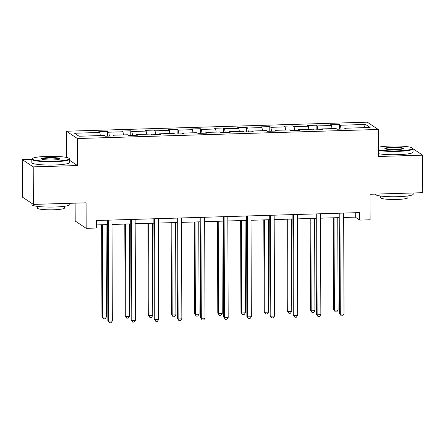 <?xml version="1.0" encoding="UTF-8"?>
<svg xmlns="http://www.w3.org/2000/svg" width="445" height="445" viewBox="0 0 445 445"><rect width="100%" height="100%" fill="white"/><g stroke="black" fill="none" stroke-linecap="round" stroke-linejoin="round"><path stroke-width="0.67" d="M75.127 203.143L75.194 221.026L86.163 228.33L96.559 228.012L96.532 220.509L359.694 212.593L359.721 220.097L370.118 219.786L370.029 194.27L422.75 192.685L422.617 155.16L413.027 148.78M31.812 159.288L22.25 159.577L22.384 197.102L33.353 204.4L33.219 166.875L77.475 165.546L77.38 138.529L66.411 131.231L66.505 157.441M77.38 138.529L378.267 129.478L367.297 122.18L66.411 131.231M22.25 159.577L33.219 166.875M365.629 124.478L340.38 125.234L339.301 124.517L330.39 124.784L331.469 125.507L317.213 125.935L316.134 125.212L307.222 125.479L308.302 126.202L294.045 126.63L292.966 125.913L284.055 126.18L285.134 126.897L270.877 127.326L269.798 126.608L260.887 126.875L261.966 127.593L247.709 128.026L246.63 127.303L237.719 127.57L238.798 128.293L224.541 128.722L223.462 127.999L214.551 128.271L215.63 128.989L201.374 129.417L200.294 128.7L191.383 128.967L192.463 129.684L178.206 130.112L177.127 129.395L168.216 129.662L169.295 130.385L155.038 130.813L153.959 130.09L145.048 130.363L146.127 131.08L131.87 131.509L130.791 130.791L121.88 131.058L122.959 131.776L108.702 132.204L107.623 131.486L98.712 131.753L99.791 132.477L74.543 133.233L79.049 136.231L104.297 135.475L105.382 136.192L114.293 135.925L113.208 135.202L127.465 134.774L128.549 135.497L137.46 135.23L136.376 134.507L150.633 134.078L151.717 134.802L160.628 134.529L159.544 133.811L173.8 133.383L174.885 134.101L183.796 133.834L182.711 133.116L196.968 132.682L198.053 133.405L206.964 133.138L205.879 132.415L220.136 131.987L221.221 132.71L230.132 132.438L229.047 131.72L243.304 131.292L244.388 132.009L253.3 131.742L252.215 131.025L266.472 130.596L267.556 131.314L276.467 131.047L275.383 130.324L289.639 129.895L290.724 130.619L299.635 130.352L298.55 129.629L312.807 129.2L313.892 129.918L322.803 129.651L321.718 128.933L335.975 128.505L337.06 129.222L345.971 128.955L344.886 128.232L370.134 127.476L365.629 124.478L363.459 127.676M113.041 135.964L113.208 135.202M108.702 132.204L109.392 136.07M122.959 131.776L123.515 134.896M136.209 135.263L136.376 134.507M131.87 131.509L132.56 135.375M146.127 131.08L146.683 134.195M159.377 134.568L159.544 133.811M155.038 130.813L155.728 134.679M169.295 130.385L169.851 133.5M182.545 133.873L182.711 133.116M178.206 130.112L178.896 133.984M192.463 129.684L193.019 132.805M205.712 133.177L205.879 132.415M201.374 129.417L202.063 133.283M215.63 128.989L216.187 132.109M228.88 132.477L229.047 131.72M224.541 128.722L225.231 132.588M238.798 128.293L239.354 131.409M252.048 131.781L252.215 131.025M247.709 128.026L248.399 131.892M261.966 127.593L262.522 130.713M275.216 131.086L275.383 130.324M270.877 127.326L271.567 131.192M285.134 126.897L285.69 130.018M298.384 130.385L298.55 129.629M294.045 126.63L294.735 130.496M308.302 126.202L308.858 129.317M321.551 129.69L321.718 128.933M317.213 125.935L317.902 129.801M331.469 125.507L332.026 128.622M344.719 128.994L344.886 128.232M340.38 125.234L341.07 129.1M86.163 228.33L86.074 202.814L33.353 204.4M378.267 129.478L378.361 156.495L422.617 155.16M343.679 217.488L355.277 217.138L359.721 220.097M96.548 224.92L107.551 224.591M112.001 224.458L130.719 223.896M135.169 223.763L153.887 223.195M158.337 223.062L177.054 222.5M181.504 222.367L200.222 221.805M204.672 221.671L223.39 221.104M227.84 220.97L246.558 220.409M251.008 220.275L269.726 219.713M274.176 219.58L292.893 219.018M297.343 218.879L316.061 218.317M320.511 218.184L339.229 217.622M99.791 132.477L100.348 135.591M355.26 212.727L355.277 217.138M339.301 124.517L339.318 129.156M316.134 125.212L316.15 129.851M292.966 125.913L292.982 130.552M269.798 126.608L269.815 131.247M246.63 127.303L246.647 131.942M223.462 127.999L223.479 132.638M200.294 128.7L200.311 133.339M177.127 129.395L177.143 134.034M153.959 130.09L153.97 134.729M130.791 130.791L130.802 135.43M107.623 131.486L107.634 136.126M77.475 165.546L69.676 160.356M339.212 213.211L339.563 313.586L340.303 314.081L339.952 213.188M344.018 313.97L342.689 315.805L341.204 315.85L340.303 314.081L344.018 313.97L343.662 213.077M341.204 315.85L339.563 313.586M333.311 217.8L333.633 309.642L334.373 310.137L338.089 310.026L337.766 217.666M334.05 217.777L334.373 310.137L335.274 311.906L333.633 309.642M338.089 310.026L336.759 311.862L335.274 311.906M378.339 149.793A18.479 2.47 -0.2 0 0 397.719 150.861A18.479 2.47 -0.2 0 0 412.409 148.057A18.479 2.47 -0.2 0 0 390.488 146.049A18.479 2.47 -0.2 0 0 378.328 147.223M412.409 148.057L412.86 148.496A18.929 2.525 179.8 0 1 413.032 148.836A18.929 2.525 179.8 0 1 397.808 151.372A18.929 2.525 179.8 0 1 378.339 150.36M395.911 149.659A9.239 1.235 179.8 0 1 384.947 148.652A9.239 1.235 179.8 0 1 392.295 147.251A9.239 1.235 179.8 0 1 403.259 148.585A9.239 1.235 179.8 0 1 395.911 149.659M402.875 148.808A8.783 1.174 -0.2 0 0 392.384 147.757A8.783 1.174 -0.2 0 0 385.331 148.869M413.188 192.974L413.194 194.165A18.929 2.525 179.8 0 1 397.969 196.696A18.929 2.525 179.8 0 1 375.33 194.298L375.33 194.109M407.898 195.934L407.904 197.636A13.628 1.819 179.8 0 1 396.94 199.455A13.628 1.819 179.8 0 1 380.642 197.73L380.636 196.034M413.032 148.836L413.043 152.14A18.929 2.525 179.8 0 1 397.819 154.671A18.929 2.525 179.8 0 1 378.35 153.659M54.357 161.19A18.479 2.47 -0.2 0 0 69.047 158.387A18.479 2.47 -0.2 0 0 47.126 156.373A18.479 2.47 -0.2 0 0 32.435 158.515A18.479 2.47 -0.2 0 0 54.357 161.19M69.047 158.387L69.498 158.826A18.929 2.525 179.8 0 1 69.67 159.165A18.929 2.525 179.8 0 1 54.446 161.696A18.929 2.525 179.8 0 1 31.812 159.299A18.929 2.525 179.8 0 1 31.984 158.96L32.435 158.515M52.549 159.989A9.239 1.235 179.8 0 1 41.585 158.982A9.239 1.235 179.8 0 1 48.933 157.58A9.239 1.235 179.8 0 1 59.897 158.915A9.239 1.235 179.8 0 1 52.549 159.989M59.513 159.138A8.783 1.174 -0.2 0 0 49.022 158.086A8.783 1.174 -0.2 0 0 41.969 159.199M69.826 203.304L69.832 204.494A18.929 2.525 179.8 0 1 54.607 207.025A18.929 2.525 179.8 0 1 31.968 204.628L31.968 203.476M64.536 206.263L64.542 207.965A13.628 1.819 179.8 0 1 53.584 209.784A13.628 1.819 179.8 0 1 37.285 208.06L37.274 206.363M69.67 159.165L69.687 162.47A18.929 2.525 179.8 0 1 54.462 165A18.929 2.525 179.8 0 1 31.823 162.603L31.812 159.299M316.045 213.906L316.395 314.287L317.135 314.776L316.784 213.884M320.851 314.665L319.521 316.506L318.036 316.551L317.135 314.776L320.851 314.665L320.495 213.772M318.036 316.551L316.395 314.287M292.877 214.601L293.227 314.982L293.967 315.477L293.617 214.579M297.683 315.366L296.353 317.202L294.868 317.246L293.967 315.477L297.683 315.366L297.327 214.468M294.868 317.246L293.227 314.982M310.143 218.495L310.465 310.337L311.205 310.832L314.921 310.721L314.598 218.362M310.883 218.473L311.205 310.832L312.106 312.601L310.465 310.337M314.921 310.721L313.591 312.557L312.106 312.601M286.975 219.196L287.298 311.038L288.037 311.528L291.753 311.417L291.43 219.057M287.715 219.174L288.037 311.528L288.939 313.302L287.298 311.038M291.753 311.417L290.424 313.252L288.939 313.302M269.709 215.302L270.059 315.677L270.799 316.173L270.449 215.28M274.515 316.061L273.185 317.897L271.7 317.941L270.799 316.173L274.515 316.061L274.159 215.169M271.7 317.941L270.059 315.677M246.541 215.997L246.892 316.378L247.631 316.868L247.281 215.975M251.347 316.757L250.018 318.592L248.533 318.637L247.631 316.868L251.347 316.757L250.991 215.864M248.533 318.637L246.892 316.378M223.373 216.693L223.724 317.074L224.464 317.569L224.113 216.671M228.179 317.457L226.85 319.293L225.365 319.338L224.464 317.569L228.179 317.457L227.823 216.559M225.365 319.338L223.724 317.074M263.807 219.891L264.13 311.734L264.87 312.229L268.585 312.117L268.263 219.758M264.547 219.869L264.87 312.229L265.771 313.998L264.13 311.734M268.585 312.117L267.256 313.953L265.771 313.998M240.639 220.587L240.962 312.429L241.702 312.924L245.417 312.813L245.095 220.453M241.379 220.564L241.702 312.924L242.603 314.693L240.962 312.429M245.417 312.813L244.088 314.648L242.603 314.693M217.471 221.282L217.794 313.13L218.534 313.619L222.25 313.508L221.927 221.148M218.211 221.26L218.534 313.619L219.435 315.388L217.794 313.13M222.25 313.508L220.92 315.344L219.435 315.388M200.206 217.394L200.556 317.769L201.296 318.264L200.945 217.371M205.012 318.153L203.682 319.988L202.197 320.033L201.296 318.264L205.012 318.153L204.656 217.26M202.197 320.033L200.556 317.769M194.304 221.983L194.626 313.825L195.366 314.32L199.082 314.203L198.759 221.849M195.043 221.96L195.366 314.32L196.267 316.089L194.626 313.825M199.082 314.203L197.752 316.045L196.267 316.089M177.038 218.089L177.388 318.47L178.128 318.959L177.778 218.067M181.844 318.848L180.514 320.684L179.029 320.728L178.128 318.959L181.844 318.848L181.488 217.955M179.029 320.728L177.388 318.47M171.136 222.678L171.459 314.52L172.198 315.016L175.914 314.904L175.591 222.544M171.876 222.656L172.198 315.016L173.099 316.784L171.459 314.52M175.914 314.904L174.585 316.74L173.099 316.784M153.87 218.784L154.22 319.165L154.96 319.66L154.61 218.762M158.676 319.543L157.346 321.385L155.861 321.429L154.96 319.66L158.676 319.543L158.32 218.651M155.861 321.429L154.22 319.165M147.968 223.373L148.291 315.216L149.031 315.711L152.746 315.6L152.424 223.24M148.708 223.351L149.031 315.711L149.932 317.48L148.291 315.216M152.746 315.6L151.417 317.435L149.932 317.48M130.702 219.485L131.053 319.86L131.792 320.356L131.442 219.463M135.508 320.244L134.179 322.08L132.693 322.124L131.792 320.356L135.508 320.244L135.152 219.346M132.693 322.124L131.053 319.86M124.8 224.074L125.123 315.917L125.863 316.406L129.578 316.295L129.256 223.941M125.54 224.052L125.863 316.406L126.764 318.181L125.123 315.917M129.578 316.295L128.249 318.136L126.764 318.181M107.534 220.18L107.885 320.556L108.625 321.051L108.274 220.158M112.34 320.94L111.011 322.775L109.526 322.82L108.625 321.051L112.34 320.94L111.984 220.047M109.526 322.82L107.885 320.556M101.632 224.769L101.955 316.612L102.695 317.107L106.411 316.996L106.088 224.636M102.372 224.747L102.695 317.107L103.596 318.876L101.955 316.612M106.411 316.996L105.081 318.831L103.596 318.876"/></g></svg>
